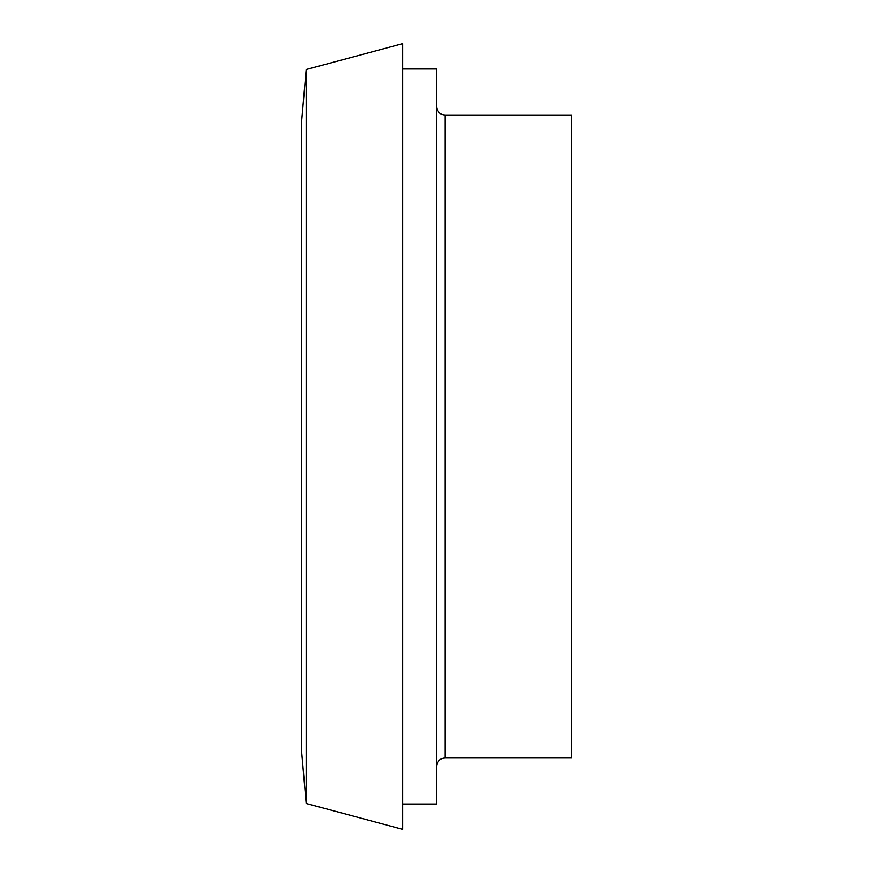 <?xml version="1.0" encoding="UTF-8"?>
<svg xmlns="http://www.w3.org/2000/svg" width="873" height="873" viewBox="0 0 873 873"><rect width="100%" height="100%" fill="white"/><g stroke="black" fill="none" stroke-linecap="round" stroke-linejoin="round"><path stroke-width="1.31" d="M306.161 69.524L301.327 124.752L301.327 748.248L306.161 803.476L402.704 829.35L402.704 43.65L306.161 69.524L306.161 803.476M402.704 69L436.5 69L436.5 804L402.704 804M444.946 757.96L444.946 115.04L571.673 115.04L571.673 757.96L444.946 757.96C439.839 758.484 437.024 761.3 436.5 766.407M444.946 115.04C439.839 114.516 437.024 111.7 436.5 106.593"/></g></svg>
